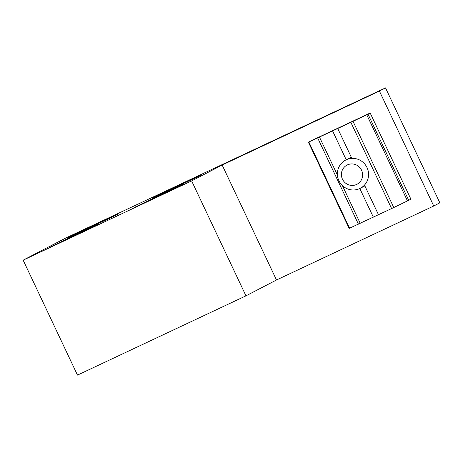 <?xml version="1.0" encoding="UTF-8"?>
<svg xmlns="http://www.w3.org/2000/svg" width="463" height="463" viewBox="0 0 463 463"><rect width="100%" height="100%" fill="white"/><g stroke="black" fill="none" stroke-linecap="round" stroke-linejoin="round"><path stroke-width="0.69" d="M79.659 232.872L49.813 247.225L91.906 227.507L99.047 223.953L79.659 232.872M433.744 206.006L439.85 202.835L385.517 87.895L379.411 91.066L433.744 206.006L276.492 279.988L245.969 295.84L77.483 375.105L23.15 260.165L191.636 180.9L222.159 165.042L379.411 91.066M23.15 260.165L65.885 237.965L385.517 87.895M97.977 223.363L68.13 237.716L110.217 217.992L117.359 214.444L97.977 223.363M182.214 183.73L152.373 198.083L194.46 178.365L201.602 174.811L182.214 183.73M163.902 193.245L134.056 207.598L176.143 187.874L183.284 184.326L163.902 193.245M191.636 180.9L245.969 295.84M222.159 165.042L276.492 279.988M361.551 170.193A10.805 10.551 62.6 0 1 351.232 185.391A10.805 10.551 62.6 0 1 343.228 168.468A10.805 10.551 62.6 0 1 361.551 170.193M367.02 167.571A15.892 15.516 62.6 0 1 360.307 188.279A15.892 15.516 62.6 0 1 339.211 181.328A15.892 15.516 62.6 0 1 345.653 160.071A15.892 15.516 62.6 0 1 367.02 167.571M316.686 138.153L365.122 115.368M366.742 114.76L370.174 113.018L410.924 199.223L393.77 207.54L353.02 121.335L366.742 114.76L407.492 200.965M349.606 228.201L308.856 141.991L308.399 142.193L349.148 228.398L393.77 207.54M410.924 199.223L370.174 113.018M365.058 115.403L370.25 112.972M308.399 142.193L316.623 138.188M308.856 141.991L353.02 121.335M351.857 158.387L337.741 128.529M346.226 159.793L332.596 130.954M373.346 217.159L359.809 188.528M378.491 214.739L364.479 185.09M367.998 114.147L408.748 200.357M391.605 208.57L350.856 122.365M358.426 224.167L317.676 137.962M360.231 223.328L342.383 185.57M337.429 175.083L319.482 137.123M360.307 188.279L364.867 185.912M345.653 160.071L351.272 157.154"/></g></svg>
